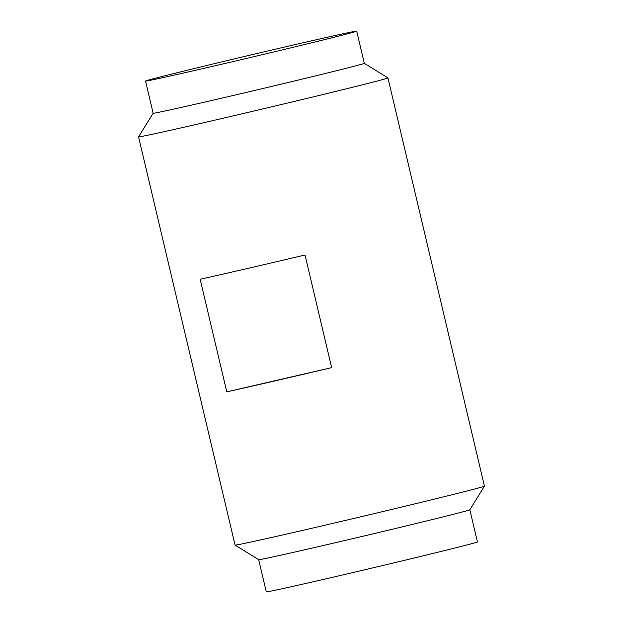 <?xml version="1.0" encoding="UTF-8"?>
<svg xmlns="http://www.w3.org/2000/svg" width="623" height="623" viewBox="0 0 623 623"><rect width="100%" height="100%" fill="white"/><g stroke="black" fill="none" stroke-linecap="round" stroke-linejoin="round"><path stroke-width="0.93" d="M468.068 544.658A108.488 1.176 166.7 0 1 349.744 573.308A108.488 1.176 166.7 0 1 266.294 591.85L258.685 559.68L235.073 545.102A128.12 1.394 166.7 0 1 235.066 545.086A128.12 1.394 166.7 0 0 334.278 523.032A128.12 1.394 166.7 0 0 473.348 489.351A128.12 1.394 -13.3 0 0 484.429 486.15A128.12 1.394 -13.3 0 0 484.437 486.135L469.843 509.77L477.452 541.932A108.488 1.176 -13.3 0 1 468.068 544.658M258.693 559.688A108.488 1.176 166.7 0 0 342.697 540.998A108.488 1.176 166.7 0 0 460.459 512.48A108.488 1.176 -13.3 0 0 469.843 509.77M356.706 31.15A108.488 1.176 -13.3 0 0 273.256 49.692A108.488 1.176 -13.3 0 0 154.932 78.342A108.488 1.176 166.7 0 0 145.548 81.068A108.488 1.176 166.7 0 0 228.999 62.526A108.488 1.176 166.7 0 0 347.323 33.868A108.488 1.176 -13.3 0 0 356.706 31.15L364.315 63.328A108.488 1.176 -13.3 0 1 354.923 66.046A108.488 1.176 166.7 0 1 236.6 94.696A108.488 1.176 166.7 0 1 153.149 113.246L138.571 136.85A128.12 1.394 166.7 0 1 138.571 136.85A128.12 1.394 166.7 0 0 237.114 114.959A128.12 1.394 166.7 0 0 376.853 81.13A128.12 1.394 -13.3 0 0 387.934 77.914A128.12 1.394 -13.3 0 0 387.927 77.898L484.437 486.135M226.78 391.859L200.154 279.244A128.12 1.394 166.7 0 0 305.029 255.002L331.646 367.617A128.12 1.394 166.7 0 1 226.78 391.859L331.646 367.617M138.563 136.865L235.066 545.086M364.315 63.32L387.927 77.898M145.548 81.068L153.149 113.246"/></g></svg>
